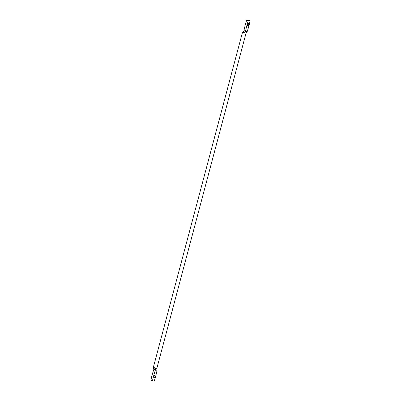 <?xml version="1.0" encoding="UTF-8"?>
<svg xmlns="http://www.w3.org/2000/svg" width="401" height="401" viewBox="0 0 401 401"><rect width="100%" height="100%" fill="white"/><g stroke="black" fill="none" stroke-linecap="round" stroke-linejoin="round"><path stroke-width="0.6" d="M248.64 24.742A1.278 0.486 104.5 0 0 248.495 23.358A1.278 0.486 104.5 0 0 247.713 24.451A1.278 0.486 104.5 0 0 247.858 25.829A1.278 0.486 104.5 0 0 248.64 24.742M247.176 31.594L246.044 33.153L244.846 32.807L245.587 31.098L247.176 31.594A35.383 13.423 104.5 0 0 248.956 25.709A35.383 13.423 104.5 0 0 250.034 21.203A6.682 2.536 104.5 0 0 249.221 20.471A6.682 2.536 104.5 0 0 248.274 20.651A35.383 13.423 104.5 0 0 245.587 31.098L243.953 30.677A35.383 13.423 104.5 0 1 246.64 20.23L248.274 20.651M246.044 33.153L156.851 368.364L154.425 367.687L153.824 369.406A35.383 13.423 -75.5 0 0 150.966 379.797L152.601 380.218A35.383 13.423 -75.5 0 1 155.458 369.827L153.824 369.406L153.327 367.426L154.425 367.687M153.453 367.471L155.748 368.098M153.994 376.684A1.278 0.486 -75.5 0 1 154.776 375.592A1.278 0.486 -75.5 0 1 154.916 376.97A1.278 0.486 -75.5 0 1 154.134 378.063A1.278 0.486 -75.5 0 1 153.994 376.684M155.653 368.013L155.458 369.827L157.047 370.323A35.383 13.423 -75.5 0 1 155.658 376.333A35.383 13.423 -75.5 0 1 154.36 380.77A6.682 2.536 -75.5 0 1 153.408 380.95A6.682 2.536 -75.5 0 1 152.601 380.218M153.408 380.95L151.779 380.529A6.682 2.536 -75.5 0 1 150.966 379.797M156.851 368.364L157.047 370.323M244.846 32.807L242.52 32.215L153.327 367.426M249.221 20.471L247.592 20.05A6.682 2.536 104.5 0 0 246.64 20.23M243.618 32.476L243.953 30.677L242.52 32.215"/></g></svg>
